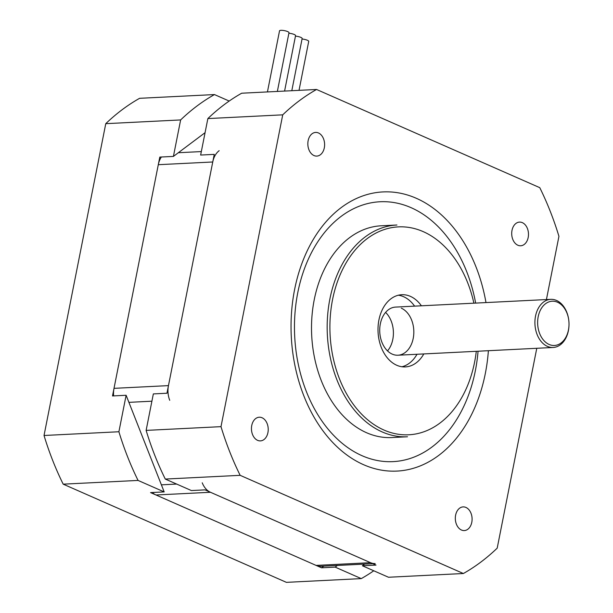 <?xml version="1.0" encoding="UTF-8"?>
<svg xmlns="http://www.w3.org/2000/svg" width="613" height="613" viewBox="0 0 613 613"><rect width="100%" height="100%" fill="white"/><g stroke="black" fill="none" stroke-linecap="round" stroke-linejoin="round"><path stroke-width="0.92" d="M152.338 492.507A19.279 13.632 87.1 0 0 156.008 494.99L316.101 565.408A19.279 13.632 87.1 0 0 320.699 566.289L372.811 563.684M161.365 157.012A19.279 13.632 87.1 0 0 158.292 164.698L114.01 388.343A19.279 13.632 87.1 0 0 113.627 395.898M169.74 400.312A19.279 13.632 -92.9 0 1 168.46 385.623L212.749 161.985A19.279 13.632 -92.9 0 1 219.17 150.683M375.156 563.569A19.279 13.632 -92.9 0 1 370.551 562.688L210.466 492.27A19.279 13.632 -92.9 0 1 202.229 482.799M362.39 565.768L388.504 577.254L463.374 573.515L240.158 475.328A260.219 184 -92.9 0 1 220.994 426.656L282.731 114.838A260.219 184 -92.9 0 1 316.561 89.475L241.691 93.214A260.219 184 87.1 0 0 207.861 118.577L200.643 155.051L214.251 154.376L166.958 393.232L153.342 393.914L146.124 430.395A260.219 184 87.1 0 0 165.288 479.067L191.402 490.553L205.018 489.871L375.999 565.086L362.39 565.768L364.62 564.098M165.288 479.067L240.158 475.328M316.561 89.475L539.769 187.662A260.219 184 -92.9 0 1 558.941 236.334L546.421 299.558M536.773 348.291L497.197 548.152A260.219 184 -92.9 0 1 463.374 573.515M475.657 303.09A130.109 92.004 87.1 0 0 321.856 235.967A130.109 92.004 87.1 0 0 362.007 455.689A130.109 92.004 87.1 0 0 478.063 351.218M485.979 302.577A139.749 98.816 87.1 0 0 382.796 191.93A139.749 98.816 87.1 0 0 291.512 312.86A139.749 98.816 87.1 0 0 363.593 464.708A139.749 98.816 87.1 0 0 488.385 350.705M465.941 507.441A11.846 8.375 -92.9 0 1 472.056 520.33A11.846 8.375 -92.9 0 1 464.294 530.567A11.846 8.375 -92.9 0 1 455.336 519.15A11.846 8.375 -92.9 0 1 463.114 506.897A11.846 8.375 -92.9 0 1 465.941 507.441M522.33 222.642A11.846 8.375 -92.9 0 1 528.444 235.53A11.846 8.375 -92.9 0 1 520.682 245.775A11.846 8.375 -92.9 0 1 511.725 234.35A11.846 8.375 -92.9 0 1 519.502 222.098A11.846 8.375 -92.9 0 1 522.33 222.642M262.073 417.76A11.846 8.375 -92.9 0 1 268.188 430.648A11.846 8.375 -92.9 0 1 260.425 440.893A11.846 8.375 -92.9 0 1 251.468 429.468A11.846 8.375 -92.9 0 1 259.245 417.223A11.846 8.375 -92.9 0 1 262.073 417.76M318.461 132.96A11.846 8.375 -92.9 0 1 324.576 145.856A11.846 8.375 -92.9 0 1 316.814 156.093A11.846 8.375 -92.9 0 1 307.856 144.676A11.846 8.375 -92.9 0 1 315.641 132.423A11.846 8.375 -92.9 0 1 318.461 132.96M366.551 432.724A106.018 74.962 87.1 0 0 391.853 437.552L407.507 436.77A106.018 74.962 87.1 0 1 382.206 431.943A106.018 74.962 87.1 0 1 327.534 316.637A106.018 74.962 87.1 0 1 396.933 225.002L381.278 225.783A106.018 74.962 87.1 0 0 311.879 317.419A106.018 74.962 87.1 0 0 366.551 432.724M476.293 351.31A104.087 73.598 -92.9 0 1 383.93 430.035A104.087 73.598 -92.9 0 1 350.59 255.943A104.087 73.598 -92.9 0 1 473.887 303.182M423.805 353.931A36.144 25.554 -92.9 0 1 405.377 366.911A36.144 25.554 -92.9 0 1 396.757 365.264A36.144 25.554 -92.9 0 1 378.121 325.955A36.144 25.554 -92.9 0 1 401.791 294.723A36.144 25.554 -92.9 0 1 421.399 305.803M401.959 366.758A36.144 25.554 87.1 0 0 417.001 354.268M414.595 306.14A36.144 25.554 87.1 0 0 398.389 295.213M550.758 299.343A24.091 17.034 87.1 0 0 534.988 320.17A24.091 17.034 87.1 0 0 547.409 346.376A24.091 17.034 87.1 0 0 553.164 347.471A24.091 17.034 87.1 0 0 568.971 322.561A24.091 17.034 87.1 0 0 550.758 299.343L395.569 307.09A24.091 17.034 87.1 0 0 379.754 332.001A24.091 17.034 87.1 0 0 397.967 355.218A24.091 17.034 87.1 0 0 413.744 334.399A24.091 17.034 87.1 0 0 401.323 308.186M387.523 350.92A24.091 17.034 87.1 0 0 385.6 312.415M146.124 430.395L220.994 426.656M207.861 118.577L282.731 114.838M549.133 344.468A22.168 15.677 -92.9 0 1 542.313 307.013A22.168 15.677 -92.9 0 1 568.512 318.538A22.168 15.677 -92.9 0 1 549.133 344.468M337.395 565.454L335.165 567.125L321.549 567.807L323.779 566.136M321.549 567.807L150.56 492.591L164.177 491.91L126.117 395.27L112.508 395.952L159.801 157.089L173.418 156.415L205.071 132.676M335.165 567.125L361.272 578.611A260.219 184 87.1 0 0 373.769 570.772M126.117 395.27L118.899 431.751A260.219 184 87.1 0 0 138.063 480.423L164.177 491.91M229.193 101.053L214.466 94.571A260.219 184 87.1 0 0 180.636 119.933L173.418 156.415M138.063 480.423L63.193 484.163L286.401 582.35L361.272 578.611M214.466 94.571L139.595 98.31A260.219 184 87.1 0 0 105.765 123.673L44.029 435.491A260.219 184 87.1 0 0 63.193 484.163M180.636 119.933L105.765 123.673M118.899 431.751L44.029 435.491M288.884 33.24A4.82 1.134 11.2 0 1 295.566 35.592L284.585 91.069M295.458 36.129A4.82 1.134 11.2 0 1 302.148 38.489L291.803 90.709M302.04 39.025A4.82 1.134 11.2 0 1 308.722 41.377L299.021 90.349M267.437 91.927L279.536 30.826A4.82 1.134 11.2 0 1 284.486 30.65A4.82 1.134 11.2 0 1 288.991 32.704L277.36 91.429M201.325 151.58L178.329 152.721M158.292 164.698L212.749 161.985M168.46 385.623L114.01 388.343M370.551 562.688L316.101 565.408M176.674 484.071L161.388 484.837M156.008 494.99L210.466 492.27M128.906 402.35L151.901 401.201M397.975 355.218L553.164 347.471"/></g></svg>
